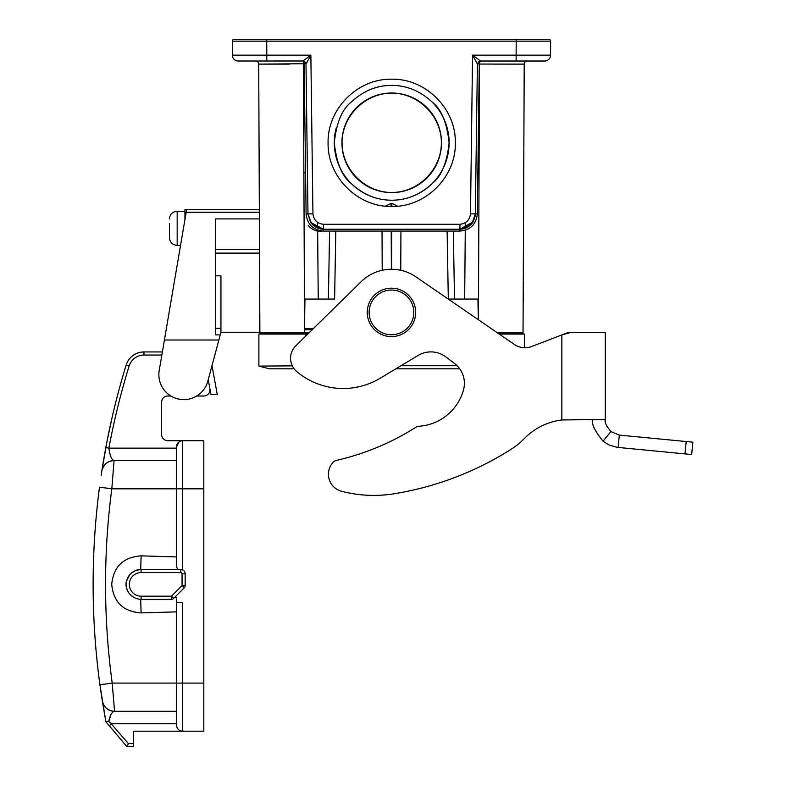 <?xml version="1.0" encoding="UTF-8"?>
<svg xmlns="http://www.w3.org/2000/svg" width="786" height="786" viewBox="0 0 786 786"><rect width="100%" height="100%" fill="white"/><g stroke="black" fill="none" stroke-linecap="round" stroke-linejoin="round"><path stroke-width="1.18" d="M305.98 63.705L304.447 63.725L303.396 61.18L304.565 332.891L259.881 332.891A1.238 1.238 0 0 0 260.746 334.06A1.238 1.238 0 0 1 259.881 332.891L258.702 64.118L289.464 64.108M255.607 61.023A3.105 3.105 0 0 1 258.702 64.118L304.447 63.725M306.009 64.088L305.675 62.792L302.905 60.994L310.853 55.158L306.009 64.039L305.705 62.87L302.905 60.994L238.237 61.023A5.895 5.895 0 0 1 232.342 55.158L232.283 41.167A1.867 1.867 0 0 1 234.14 39.3L548.775 39.3A1.867 1.867 0 0 1 550.632 41.167L550.573 55.158A5.895 5.895 0 0 1 544.678 61.023L480.521 61.023C479.647 60.463 478.605 61.465 477.407 64.039L475.294 215.895L473.093 221.927L459.938 229.227L323.488 229.227L310.617 222.359L307.974 213.91L306.009 64.039M477.416 64.039L472.563 55.158L516.127 55.158L516.186 41.167L266.729 41.167L266.788 55.158L310.853 55.158L312.936 213.871C313.752 220.119 317.269 223.588 323.488 224.285L323.488 229.227C318.094 229.05 313.82 226.761 310.676 222.379M493.451 64.108L524.213 64.118A3.105 3.105 0 0 1 527.308 61.023A3.105 3.105 0 0 0 524.213 64.118L479.283 64.049L477.318 213.93C476.159 224.374 470.362 230.092 459.938 231.084L459.938 224.285C466.147 223.588 469.664 220.119 470.49 213.871L472.563 55.158L480.521 60.994L478.998 63.725L477.416 64.088M463.18 228.873L471.934 223.548L475.451 213.91L470.49 213.871M312.936 213.871L307.974 213.91L311.482 223.548L320.236 228.873M391.713 93.161C418.28 92.954 441.565 116.24 441.368 142.806C441.565 169.383 418.28 192.658 391.713 192.462C365.146 192.658 341.861 169.383 342.057 142.806C341.861 116.24 365.146 92.954 391.713 93.161M391.713 93.023A49.783 49.783 0 0 1 434.825 167.693A49.783 49.783 0 0 1 348.601 167.693A49.783 49.783 0 0 1 391.713 93.023M382.202 270.266L382.035 231.084M400.762 270.276L400.929 231.084M478.301 319.686L477.947 299.053L448.305 299.053L454.514 299.053L453.325 231.084M329.589 231.084L328.401 299.053L334.61 299.053L304.968 299.053L304.526 324.284M385.533 206.138L391.084 203.338L391.094 206.453M391.87 206.453L391.89 203.338L397.539 206.178M304.565 329.688L312.239 329.688M391.713 79.209C425.727 78.433 456.116 108.822 455.33 142.836C456.116 176.84 425.717 207.239 391.713 206.453C357.709 207.239 327.31 176.84 328.096 142.836C327.32 108.822 357.689 78.423 391.713 79.209M321.926 231.703A18.314 18.314 -0 0 1 308.122 225.415A18.314 18.314 -0 0 0 321.926 231.703M527.308 61.023A3.105 3.105 0 0 0 524.213 64.118L523.034 332.891A1.238 1.238 0 0 1 522.169 334.06M477.859 172.841L479.047 172.841M305.567 172.841L303.868 172.841M391.713 85.389C376.71 85.32 363.171 90.921 351.116 102.209C342.057 109.195 336.457 122.724 334.296 142.806C336.457 162.889 342.067 176.418 351.116 183.403C363.152 194.614 376.681 200.214 391.713 200.214C406.716 200.292 420.255 194.682 432.31 183.403C441.359 176.418 446.969 162.879 449.12 142.806C446.959 122.724 441.359 109.195 432.31 102.209C420.274 90.999 406.745 85.389 391.713 85.389L391.713 85.389M336.241 128A57.417 57.417 0 0 0 406.598 198.259A57.417 57.417 0 0 0 432.31 102.209M477.446 64.088L480.521 61.023L477.446 63.695M685.009 453.886L686.198 441.536L692.869 442.174L691.68 454.534L616.951 447.313L609.022 444.974L603.029 441.192C594.58 430.63 591.19 423.448 592.87 419.645L572.876 419.469L605.289 419.469L605.289 332.566L605.289 419.469L561.843 419.96A63.617 63.617 0 0 0 524.016 438.863A68.274 68.274 0 0 1 511.607 448.993A312.209 312.209 0 0 1 394.533 493.716A127.872 127.872 0 0 1 341.625 491.289A17.616 17.616 0 0 1 332.733 462.708A7.447 7.447 0 0 1 336.703 460.321A252.935 252.935 0 0 0 417.327 426.336A49.656 49.656 0 0 0 463.504 389.925A49.656 49.656 0 0 1 417.327 426.336M605.299 420.156L605.289 419.645L592.87 419.645C591.21 423.458 594.599 430.64 603.029 441.192L610.928 431.612C606.252 425.757 604.365 421.768 605.289 419.645L605.289 419.469M463.504 389.925A24.828 24.828 0 0 0 454.613 363.564L445.957 356.972A24.828 24.828 0 0 0 418.123 355.439L380.228 378.213A71.998 71.998 0 0 1 296.735 371.552A17.38 17.38 0 0 1 295.762 345.86L361.246 281.604A43.142 43.142 0 0 1 415.873 276.829L514.427 344.484A18.618 18.618 0 0 0 531.641 346.518L567.973 332.566L605.289 332.566M605.358 421.109L605.554 422.514M605.967 424.194L606.222 424.941M606.733 426.179L607.244 427.191M686.198 441.536L619.319 435.09L610.928 431.612M561.843 419.96L561.843 334.924L570.43 332.566M618.13 447.45L619.319 435.09M391.457 290.054A22.342 22.342 0 0 0 372.112 323.567A22.342 22.342 0 0 0 410.813 323.567A22.342 22.342 0 0 0 391.457 290.054M391.457 288.187A24.209 24.209 0 0 1 412.424 324.5A24.209 24.209 0 0 1 370.491 324.5A24.209 24.209 0 0 1 391.457 288.187M141.107 599.286L171.476 599.286L171.476 596.181L141.107 596.181A11.79 11.79 0 0 1 129.317 584.391A11.79 11.79 0 0 1 141.107 572.591L180.829 572.591A1.238 1.238 0 0 1 182.067 573.839L182.067 585.59L185.172 585.59L185.172 573.839A4.343 4.343 0 0 0 180.829 569.496L141.107 569.496A14.895 14.895 0 0 0 126.212 584.391A14.895 14.895 0 0 0 141.107 599.286L141.107 596.181M143.966 354.181L143.966 355.046A15.514 15.514 0 0 0 129.13 365.991L126.163 365.077A18.618 18.618 0 0 1 143.966 351.941L143.966 355.046L161.857 355.046M143.966 352.04L143.966 353.671M143.966 351.941L162.388 351.941L143.966 351.941M126.968 746.7L128.403 743.595L126.968 746.7L133.659 746.7L126.968 746.7L105.894 721.754L108.822 721.076C110.335 714.72 112.241 711.468 114.54 711.32L176.486 711.32M110.875 714.867L108.881 721.135L105.894 721.754L109.264 725.733L111.632 723.739L108.881 721.126L128.403 743.595L133.659 743.595L133.659 746.7M176.486 460.557L114.078 460.557L176.486 460.557L176.486 488.804L176.486 446.91L178.972 441.938M112.202 416.983L107.034 441.221L101.807 471.079L105.815 447.578L108.861 448.148C109.961 455.851 111.7 459.987 114.078 460.557L111.818 488.804A732.414 732.414 0 0 0 112.211 683.083L114.54 711.32C107.928 710.79 103.84 707.302 102.278 700.847L105.894 721.754L99.91 684.753L112.211 683.083L176.486 683.083L176.486 597.586L174.404 597.645M176.486 602.381L182.696 602.381L182.696 731.186A6.209 6.209 0 0 1 176.486 724.977L176.486 683.083L203.8 683.083L203.8 440.7L182.696 440.7A6.209 6.209 0 0 0 176.486 446.91A6.209 6.209 0 0 1 182.696 440.7L182.696 488.804L203.8 488.804M140.743 569.496L177.774 569.496L176.486 566.735L176.486 488.804L182.696 488.804L182.696 569.909L180.829 569.496L180.829 572.591M170.886 396.006L167.791 396.006A6.209 6.209 0 0 0 161.592 402.216L161.592 434.491A6.209 6.209 0 0 0 167.791 440.7L182.696 440.7M196.677 396.006L203.8 396.006A6.209 6.209 0 0 0 209.901 388.687L208.251 379.638M101.148 475.461L101.807 471.089A12.409 12.409 0 0 1 114.078 460.557C107.436 461.097 103.349 464.605 101.807 471.079A744.833 744.833 0 0 1 126.163 365.077A744.833 744.833 0 0 0 105.815 447.578L103.359 461.421M176.486 724.977A6.209 6.209 0 0 0 182.696 731.186L133.659 731.186L133.659 743.595M182.696 731.186L203.8 731.186L203.8 683.083M101.708 471.718L101.532 472.887M99.92 684.783L101.993 699.039M102.18 700.218L102.278 700.847A12.409 12.409 0 0 0 114.54 711.32A12.409 12.409 0 0 1 102.278 700.847M133.64 597.281L129.788 594.078C126.566 590.384 125.416 586.13 126.34 581.335L129.778 574.713L131.468 573.033L135.781 570.479L140.704 569.496L141.107 555.859L176.486 556.91M176.486 611.862L141.107 612.913L140.704 599.286M141.107 612.913C123.294 611.655 113.498 602.155 111.72 584.43C113.469 566.657 123.264 557.127 141.107 555.859M140.743 599.286L171.476 599.286A3.105 3.105 0 0 0 173.667 598.372L171.476 596.181L182.067 585.59L184.268 587.781L173.667 598.372M99.508 487.182A744.833 744.833 0 0 0 99.91 684.753A744.833 744.833 0 0 1 99.508 487.182L111.818 488.804L176.486 488.804M184.268 587.781A3.105 3.105 0 0 0 185.172 585.59A3.105 3.105 0 0 1 184.268 587.781M209.901 388.687L210.992 394.641L217.3 394.641L211.994 365.647L212.377 364.223M259.429 228.608L259.429 332.262L220.945 332.262L220.945 328.302L215.354 328.302M215.354 275.827L220.945 275.827L220.945 328.302M259.351 212.24L186.194 212.24L186.636 209.675L259.341 209.675L189.78 209.675M186.636 209.675L184.946 209.675L184.946 219.599M186.194 212.24L159.214 370.501A24.916 24.916 0 0 0 178.451 399.033A24.916 24.916 0 0 0 207.848 381.141L220.945 332.262M220.237 334.885L215.354 334.885L215.354 218.911L259.38 218.911M164.412 340.014L218.862 340.014M259.429 253.121L215.354 253.121L259.429 253.121M180.554 245.36L177.184 245.36C172.468 244.898 169.884 242.314 169.422 237.608C169.884 242.314 172.468 244.898 177.184 245.36L177.184 211.228C172.468 211.68 169.884 214.273 169.422 218.98C169.884 214.273 172.468 211.68 177.184 211.228L184.946 211.228M169.422 237.608L169.422 223.538M169.422 226.221L169.422 223.637M524.537 347.746L524.537 334.06L499.238 334.06M305.44 336.369L305.44 334.06L258.889 334.06L258.889 366.099L269.382 368.821L258.899 366.099L292.304 365.863M305.44 334.06L307.788 334.06M400.988 365.736L457.108 365.736M334.61 299.053L335.789 231.084M447.126 231.084L448.305 299.053M313.486 328.469L304.595 328.469M391.202 231.084L391.369 269.264M391.595 269.264L391.762 231.084M266.729 39.3L266.729 41.167L232.283 41.167A1.867 1.867 0 0 1 234.14 39.3M238.237 61.023A5.895 5.895 0 0 1 232.342 55.158L266.788 55.158L266.788 61.023M323.488 224.285L459.938 224.285M550.632 41.167L516.186 41.167L516.186 39.3M516.127 61.023L516.127 55.158L550.573 55.158A5.895 5.895 0 0 1 544.678 61.023M478.409 319.755L479.519 64.118M459.938 231.084L323.488 231.084C313.034 230.062 307.238 224.344 306.108 213.93L304.143 64.118M304.565 334.06L304.565 332.891L308.986 332.891M497.528 332.891L523.034 332.891M303.455 76.773L304.31 76.773M477.318 213.93L475.451 213.91L475.284 215.954M323.488 231.084L323.488 229.227M306.108 213.93L307.974 213.91L308.014 214.814M185.172 573.839L182.067 573.839M129.13 365.991A741.729 741.729 0 0 0 108.861 448.148L176.486 448.148M176.486 723.739L111.632 723.739M101.807 471.089A12.409 12.409 0 0 1 114.078 460.557M141.107 569.496L141.107 572.591M215.354 249.486L259.429 249.486M459.938 229.227C465.538 229.021 469.9 226.604 473.034 221.957M465.332 222.664L465.283 228.264M465.273 230.229L464.673 299.053M317.573 222.33L317.623 228.068M317.642 230.052L318.242 299.053M303.976 61.22L304.781 61.652M459.731 368.821L395.849 368.821M294.131 368.821L269.382 368.821"/></g></svg>
